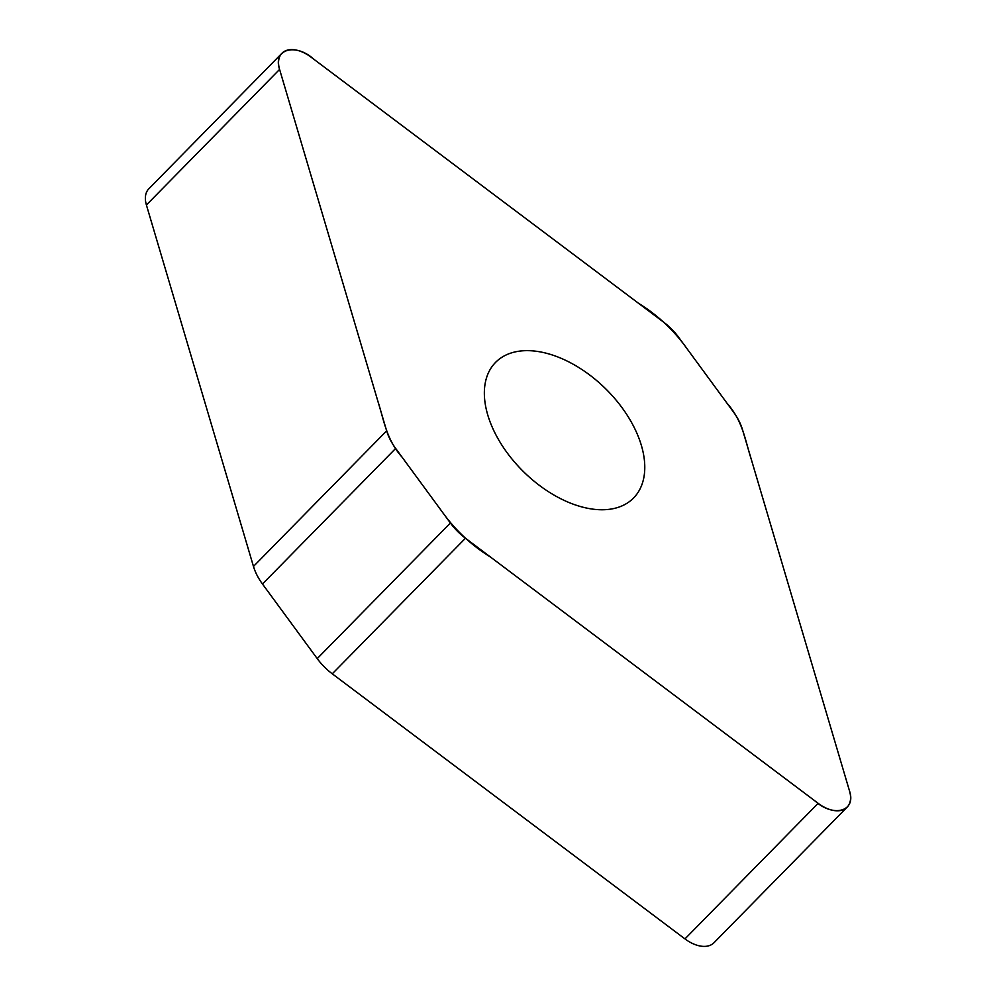 <?xml version="1.0" encoding="UTF-8"?>
<svg xmlns="http://www.w3.org/2000/svg" width="996" height="996" viewBox="0 0 996 996"><rect width="100%" height="100%" fill="white"/><g stroke="black" fill="none" stroke-linecap="round" stroke-linejoin="round"><path stroke-width="1.49" d="M742.468 429.562A45.032 27.166 44.5 0 0 733.454 411.983L678.724 337.395A45.032 27.166 44.5 0 0 663.66 322.181L310.976 57.096A29.793 17.965 44.5 0 0 281.993 53.224A29.793 17.965 44.5 0 0 279.59 69.409L386.647 430.832A45.032 27.166 44.5 0 0 395.661 448.424L450.391 523.012A45.032 27.166 44.5 0 0 465.456 538.226L818.139 803.311A29.793 17.965 44.5 0 0 847.123 807.183A29.793 17.965 44.5 0 0 849.526 790.998L742.468 429.562M847.123 807.183L713.945 942.776A29.793 17.965 -135.5 0 1 684.962 938.904L332.278 673.819A45.032 27.166 -135.5 0 1 317.226 658.605L262.483 584.017A45.032 27.166 -135.5 0 1 253.47 566.438L146.412 205.002A29.793 17.965 -135.5 0 1 148.815 188.817L281.993 53.224M641.374 445.436A96.737 58.353 -135.5 0 1 633.581 497.988A96.737 58.353 -135.5 0 1 523.672 471.83A96.737 58.353 -135.5 0 1 495.535 362.42A96.737 58.353 -135.5 0 1 574.256 364.835A96.737 58.353 -135.5 0 1 641.374 445.436M279.59 69.409C272.667 49.115 295.588 42.604 313.865 59.262L638.274 303.095C657.833 315.209 674.168 330.535 687.277 349.061L727.005 403.206C742.979 421.221 745.108 440.282 751.046 458.546L849.526 790.998C856.448 811.292 833.528 817.803 815.251 801.133L490.841 557.312C471.282 545.198 454.948 529.872 441.826 511.334L402.098 457.201C386.137 439.186 384.008 420.113 378.069 401.861L279.59 69.409L146.412 205.002M818.139 803.311L684.962 938.904M465.456 538.226L332.278 673.819M317.226 658.605L450.391 523.012M395.661 448.424L262.483 584.017M253.47 566.438L386.647 430.832"/></g></svg>

